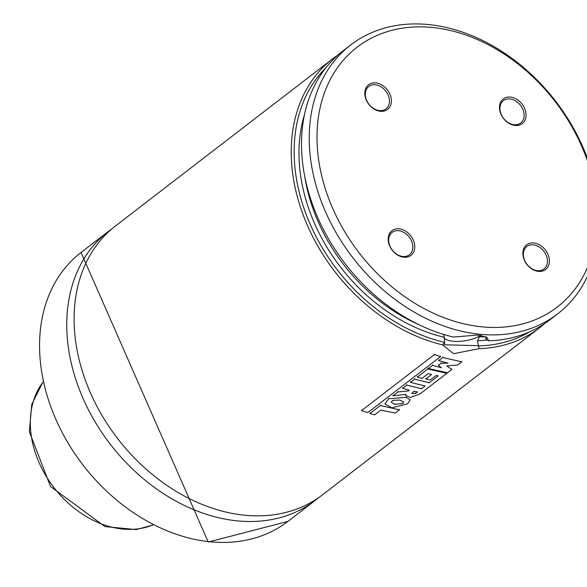 <?xml version="1.0" encoding="UTF-8"?>
<svg xmlns="http://www.w3.org/2000/svg" width="587" height="587" viewBox="0 0 587 587"><rect width="100%" height="100%" fill="white"/><g stroke="black" fill="none" stroke-linecap="round" stroke-linejoin="round"><path stroke-width="0.88" d="M478.97 334.179A169.658 128.083 52.4 0 0 557.65 313.869A169.658 128.083 52.4 0 0 555.691 101.294A169.658 128.083 52.4 0 0 350.71 44.95A169.658 128.083 52.4 0 0 325.844 212.545A169.658 128.083 52.4 0 0 478.97 334.179M350.71 44.95L342.999 50.886A169.658 128.083 52.4 0 0 314.192 208.979A169.658 128.083 52.4 0 0 453.355 337.055L477.869 335.03L486.77 337.283L488.773 340.79A169.658 128.083 52.4 0 0 549.938 319.805L557.65 313.869M488.773 340.79L486.007 339.506L486.219 338.075L485.376 336.622M485.574 336.828L486.007 339.506M326.211 67.402A167.537 126.484 52.4 0 0 309.635 223.038A167.537 126.484 52.4 0 0 444.528 342.331L444.337 344.789L478.383 345.699L477.583 340.731L479.286 336.982L481.472 335.544M443.875 334.502L444.719 342.155M478.383 345.699L478.64 345.926A167.537 126.484 52.4 0 0 529.672 331.802M478.64 345.926L479.043 348.685A169.658 128.083 52.4 0 0 539.651 327.722A169.658 128.083 52.4 0 0 544.655 323.591M337.987 55.017A169.658 128.083 52.4 0 0 332.712 58.803A169.658 128.083 52.4 0 0 303.787 216.588A169.658 128.083 52.4 0 0 442.488 344.84L444.528 342.331M332.712 58.803L115.58 225.892A169.658 128.083 52.4 0 0 90.714 393.488A169.658 128.083 52.4 0 0 243.84 515.122A169.658 128.083 52.4 0 0 322.512 494.804L539.651 327.722M479.043 348.685L453.619 353.69L442.488 344.84M375.841 82.914A15.556 11.74 52.4 0 0 367.91 103.004A15.556 11.74 52.4 0 0 390.59 105.389A15.556 11.74 52.4 0 0 375.841 82.914M403.761 257.209A15.556 11.74 -127.6 0 1 389.012 234.734A15.556 11.74 -127.6 0 1 411.685 237.119A15.556 11.74 -127.6 0 1 403.761 257.209M510.485 97.082A15.556 11.74 -127.6 0 1 525.233 119.557A15.556 11.74 -127.6 0 1 502.553 117.173A15.556 11.74 -127.6 0 1 510.485 97.082M538.404 271.377A15.556 11.74 52.4 0 0 546.328 251.287A15.556 11.74 52.4 0 0 523.655 248.903A15.556 11.74 52.4 0 0 538.404 271.377M481.083 326.761A164 123.813 52.4 0 0 564.694 114.92A164 123.813 52.4 0 0 325.587 89.76A164 123.813 52.4 0 0 481.083 326.761M111.97 228.813A169.658 128.083 52.4 0 0 108.228 231.549A169.658 128.083 52.4 0 0 83.361 399.145A169.658 128.083 52.4 0 0 236.488 520.779A169.658 128.083 52.4 0 0 315.168 500.462A169.658 128.083 52.4 0 0 318.778 497.549M480.65 335.397A21.205 8.115 -9.1 0 1 460.656 341.296A21.205 8.115 -9.1 0 1 444.08 338.149M537.457 270.651A14.139 10.676 52.4 0 0 544.017 268.963A14.139 10.676 52.4 0 0 543.856 251.251A14.139 10.676 52.4 0 0 526.774 246.555A14.139 10.676 52.4 0 0 524.697 260.518A14.139 10.676 52.4 0 0 537.457 270.651M509.956 98.939A14.139 10.676 -127.6 0 1 522.716 109.072A14.139 10.676 -127.6 0 1 520.647 123.043A14.139 10.676 -127.6 0 1 503.565 118.347A14.139 10.676 -127.6 0 1 503.397 100.634A14.139 10.676 -127.6 0 1 509.956 98.939M402.814 256.49A14.139 10.676 -127.6 0 1 390.054 246.349A14.139 10.676 -127.6 0 1 392.131 232.386A14.139 10.676 -127.6 0 1 409.212 237.082A14.139 10.676 -127.6 0 1 409.374 254.795A14.139 10.676 -127.6 0 1 402.814 256.49M375.313 84.77A14.139 10.676 52.4 0 0 368.753 86.465A14.139 10.676 52.4 0 0 368.922 104.178A14.139 10.676 52.4 0 0 386.004 108.874A14.139 10.676 52.4 0 0 388.073 94.903A14.139 10.676 52.4 0 0 375.313 84.77M441.072 363.214L447.984 363.162L438.746 360.572L442.715 357.52L461.793 361.819L457.625 365.026L446.795 365.921L451.851 369.465L447.558 372.767L428.495 368.504L432.619 365.334L441.395 367.792L438.372 365.297L441.072 363.214L440.991 362.7M438.291 364.776L438.372 365.297M432.553 364.813L432.619 365.334M428.429 367.99L428.495 368.504M451.711 368.944L451.851 369.465M461.653 361.298L461.793 361.819M442.649 357.006L442.715 357.52M438.68 360.058L438.746 360.572M411.979 393.173L412.096 393.694L413.754 391.272L417.533 391.925L415.303 393.532L411.744 393.312M420.035 393.936L410.218 397.428L405.639 395.447L405.742 394.398L393.011 395.792L397.971 391.969L408.449 390.957L409.322 390.267L402.682 388.323L406.835 385.131L421.451 388.748L425.047 385.982L410.438 382.335L414.605 379.129L429.214 382.775L438.218 375.849L436.141 375.46L430.352 379.914L425.854 378.901L431.599 374.484L428.29 373.603L422.075 378.38L417.379 376.993L427.747 369.018L446.876 373.295L420.035 393.936M446.736 372.774L446.876 373.295M427.681 368.504L427.747 369.018M417.313 376.48L417.379 376.993M425.758 378.388L425.854 378.901M429.09 382.254L429.214 382.775M414.539 378.615L414.605 379.129M410.372 381.821L410.438 382.335M421.327 388.234L421.451 388.748M406.769 384.617L406.835 385.131M402.616 387.809L402.682 388.323M408.354 390.443L408.449 390.957M397.905 391.456L397.971 391.969M392.945 395.278L393.011 395.792M392.798 400.371L399.96 400.085L403.68 401.985L402.836 403.548L394.662 404.274L391.236 402.22L392.798 400.371M402.711 403.034L402.836 403.548M406.365 397.326L410.144 399.857L407.635 403.812L391.8 407.862L384.881 403.878L388.704 398.742L406.365 397.326L406.255 396.812M380.325 405.529L399.446 409.829L395.271 413.035L380.838 410.122L374.66 414.877L369.971 413.497L380.325 405.529L380.259 405.015M399.307 409.308L399.446 409.829M369.905 412.984L369.971 413.497M434.402 354.555L440.566 356.595L367.719 412.654L361.57 410.599L434.402 354.555L434.373 354.042M440.514 356.082L440.566 356.595M361.541 410.093L361.57 410.599M479.286 336.982A159.055 120.078 52.4 0 0 485.28 336.586M304.748 176.467A159.055 120.078 52.4 0 0 418.744 324.604M477.583 340.731A161.88 122.213 52.4 0 0 487.056 340.056M304.558 114.384A161.88 122.213 52.4 0 0 443.926 337.187M108.228 231.549L81.043 252.469A169.658 128.083 52.4 0 0 56.176 420.065A169.658 128.083 52.4 0 0 209.302 541.698A169.658 128.083 52.4 0 0 287.982 521.381L315.168 500.462M415.178 393.011L415.303 393.532M394.559 403.753L394.662 404.274M388.638 398.228L388.704 398.742M42.851 382.357A91.902 69.376 52.4 0 0 32.923 402.792A91.902 69.376 52.4 0 0 63.301 498.356A91.902 69.376 52.4 0 0 152.642 525.035M287.982 521.381L208.238 542.05L81.043 252.469M152.781 525.101L136.301 529.569L104.97 526.583L50.504 486.491L29.35 431.694L31.749 404.45L42.822 382.21"/></g></svg>
